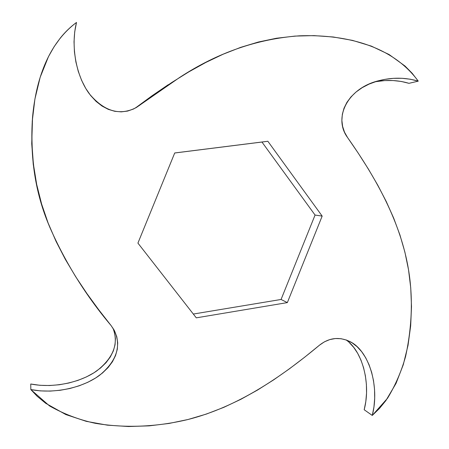<?xml version="1.0" encoding="UTF-8"?>
<svg xmlns="http://www.w3.org/2000/svg" width="449" height="449" viewBox="0 0 449 449"><rect width="100%" height="100%" fill="white"/><g stroke="black" fill="none" stroke-linecap="round" stroke-linejoin="round"><path stroke-width="0.67" d="M418.255 81.151C405.576 77.408 392.527 77.234 379.119 80.624C347.38 88.01 333.057 118.014 347.509 137.467C376.823 179.084 400.761 222.687 408.517 269.731C413.086 297.356 412.109 326.277 405.587 356.484C401.473 371.228 395.462 385.141 387.554 398.224L372.272 415.437L364.19 409.746L372.272 415.437C379.955 386.37 368.943 350.574 349.984 341.61C339.197 336.486 329.01 337.693 319.43 345.225C280.333 377.817 237.111 407.024 188.064 419.489C159.692 426.32 127.769 428.728 95.283 423.306C79.147 419.821 63.898 414.029 49.536 405.935L30.829 389.569L30.745 384.007L30.829 389.569C54.43 394.183 82.919 387.762 99.74 375.179C116.858 360.901 121.645 345.848 114.097 330.032L111.144 325.632C86 295.784 65.571 263.024 49.85 227.357C35.561 193.749 29.83 156.622 32.665 115.971C35.976 81.207 47.459 44.182 76.498 22.45C70.487 46.281 76.279 76.274 89.278 93.751C104.207 111.487 119.889 116.083 136.322 107.535L179.673 77.436C217.473 52.713 257.35 38.844 299.315 35.825C341.218 34.259 390.765 43.559 418.255 81.151L408.977 83.329L418.255 81.151L410.352 79.226L401.99 78.294L393.447 78.339L384.978 79.344L376.812 81.269L369.151 84.064L362.191 87.667L356.079 91.983L350.95 96.928L346.903 102.378L344.018 108.203L342.34 114.265L341.874 120.394L342.621 126.433L344.523 132.191L347.509 137.467L358.195 153.087L368.354 169.02L377.777 185.201L386.28 201.584L393.711 218.175L399.947 235.007L404.908 252.158L408.517 269.731L410.74 287.86L411.503 306.605L410.667 325.862L408.023 345.371L403.275 364.728L396.052 383.367L385.904 400.564L379.422 408.506L372.272 415.437L373.938 407.041L374.691 398.269L374.545 389.406L373.523 380.707L371.671 372.395L369.033 364.672L365.671 357.718L361.658 351.674L357.084 346.667L352.05 342.8L346.662 340.129L341.055 338.703L335.364 338.529L329.746 339.596L324.374 341.852L319.43 345.225L304.663 357.213L289.381 368.848L273.643 379.871L257.49 390.08L240.911 399.279L223.866 407.327L206.287 414.096L188.064 419.489L169.043 423.446L149.158 425.86L128.515 426.528L107.395 425.158L86.27 421.342L65.835 414.562L45.675 403.281L37.177 396.271L30.829 389.569L40.298 390.883L50.181 391.101L60.155 390.288L69.932 388.492L79.248 385.781L87.897 382.245L95.676 377.963L102.445 373.04L108.069 367.585L112.463 361.709L115.55 355.541L117.307 349.221L117.711 342.901L116.785 336.744L114.568 330.924L111.144 325.632L98.842 309.905L86.921 293.567L75.662 276.679L65.301 259.286L56.063 241.405L48.116 223.013L41.622 204.059L36.683 184.455L33.389 164.081L31.845 142.922L32.255 121.129L34.904 99.066L40.163 77.295L48.486 56.591L54.082 46.741L60.402 37.924C65.245 31.918 70.611 26.76 76.498 22.45L74.708 31.857L74.023 41.779L74.427 51.882L75.864 61.855L78.283 71.425L81.611 80.349L85.753 88.431L90.614 95.491L96.075 101.395L102.018 106.043L108.293 109.36L114.759 111.301L121.252 111.868L127.606 111.077L133.622 108.978L139.117 105.65L155.354 93.729L171.95 82.38L188.816 71.874L205.895 62.417L223.17 54.2L240.658 47.364L258.399 42.015L276.477 38.244L294.993 36.088L313.958 35.617L333.231 36.981L352.51 40.382L371.329 46.112L389.075 54.52L405.015 66.031L412.165 73.26L418.255 81.151M374.943 81.853C386.752 79.585 398.1 80.079 408.977 83.329L401.243 81.454L393.06 80.545L384.703 80.596L376.414 81.578M346.056 339.91C362.438 350.966 371.099 383.502 364.19 409.746L365.817 401.541L366.547 392.976L366.395 384.316L365.391 375.819L363.572 367.697L360.985 360.149L357.69 353.352L353.761 347.447L349.283 342.553M112.918 328.073C118.94 343.457 113.535 357.752 96.698 370.953C80.203 382.632 53.156 388.43 30.745 384.007L39.967 385.298L49.603 385.528L59.324 384.748L68.854 383.008L77.941 380.382L86.365 376.941L93.959 372.782L100.554 367.989L106.043 362.674L110.325 356.949L113.339 350.938L115.045 344.776L115.438 338.619L114.534 332.614M32.631 116.297L32.53 117.447C29.769 157.038 35.353 193.205 49.272 225.948L49.85 227.357M179.673 77.436L136.277 107.356L152.11 95.732L168.296 84.665M47.588 221.716L41.257 203.251M36.448 184.152L33.237 164.306L31.733 143.697L32.558 117.105M281.068 299.466L315.063 215.049L261.941 142.036L174.717 152.997L267.851 141.261L174.728 152.963L137.922 243.105L196.28 317.841L287.349 302.604L322.169 216.092L267.851 141.261L261.941 142.036L315.063 215.049L322.169 216.092L287.349 302.604L281.068 299.466L315.063 215.049L322.169 216.092L267.851 141.261L174.728 152.963L137.922 243.105L196.28 317.841L287.349 302.604L281.068 299.466L193.317 314.047L281.068 299.466"/></g></svg>
